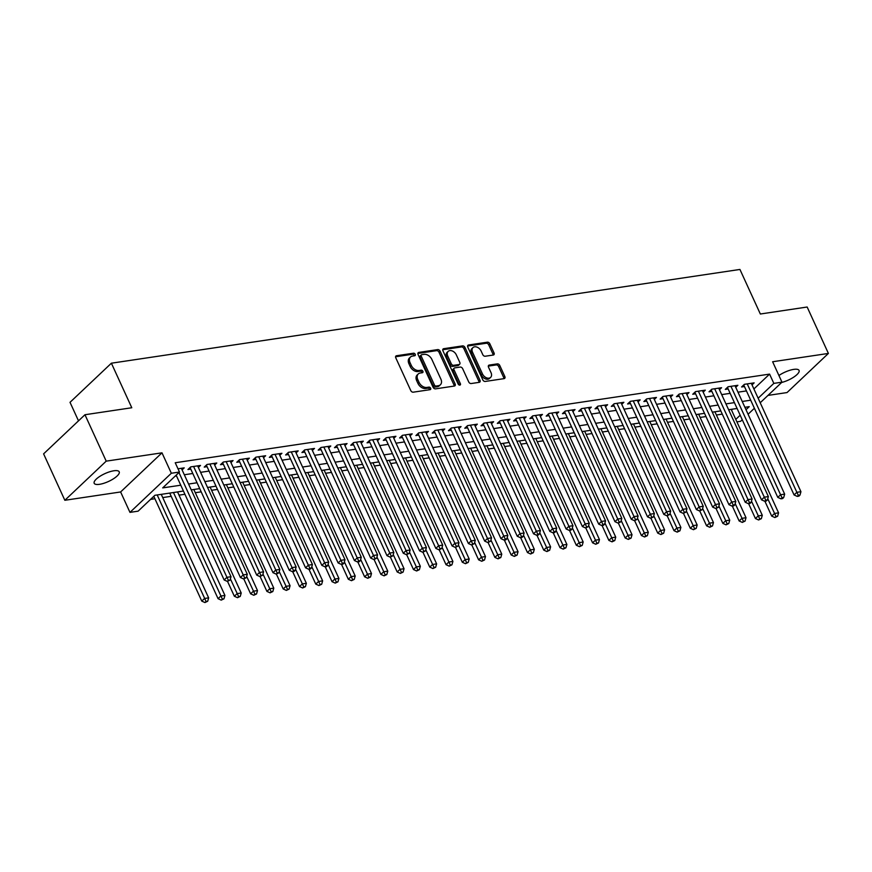 <?xml version="1.0" encoding="UTF-8"?>
<svg xmlns="http://www.w3.org/2000/svg" width="872" height="872" viewBox="0 0 872 872"><rect width="100%" height="100%" fill="white"/><g stroke="black" fill="none" stroke-linecap="round" stroke-linejoin="round"><path stroke-width="1.31" d="M415.225 354.315A1.482 1.036 46.6 0 0 413.513 353.204L396.531 355.743A2.115 1.472 46.6 0 0 395.921 356.027A2.115 1.472 46.6 0 0 395.768 357.803L410.788 390.602A2.115 1.472 46.6 0 0 413.219 392.182L430.201 389.653A1.482 1.036 46.6 0 0 429.035 387.103L426.833 387.43A6.758 4.72 46.6 0 1 419.05 382.361L417.797 379.625A6.758 4.72 46.6 0 1 418.277 373.957A6.758 4.72 46.6 0 1 420.25 373.031L422.44 372.704A1.482 1.036 46.6 0 0 421.274 370.153L419.083 370.48A6.758 4.72 46.6 0 1 411.29 365.412L410.047 362.676A6.758 4.72 46.6 0 1 410.516 357.008A6.758 4.72 46.6 0 1 412.489 356.081L414.691 355.754A1.482 1.036 46.6 0 0 415.225 354.315M414.233 355.82A1.482 1.036 46.6 0 0 412.402 354.261L395.572 356.768M429.754 389.719A1.482 1.036 46.6 0 0 427.923 388.16L425.721 388.487L426.833 387.43M421.993 372.769A1.482 1.036 46.6 0 0 420.162 371.21L417.961 371.537L419.083 370.48M781.661 382.47A13.767 4.316 155.4 0 0 794.283 376.748A13.767 4.316 155.4 0 0 799.057 370.426A13.767 4.316 155.4 0 0 793.705 369.39A13.767 4.316 155.4 0 0 778.925 375.494M113.851 470.782A13.767 4.316 155.4 0 0 100.029 476.254A13.767 4.316 155.4 0 0 94.187 483.284A13.767 4.316 155.4 0 0 99.55 484.32A13.767 4.316 155.4 0 0 113.371 478.848A13.767 4.316 155.4 0 0 119.213 471.817A13.767 4.316 155.4 0 0 113.851 470.782M493.28 355.035A2.115 1.472 46.6 0 0 493.901 354.74A2.115 1.472 46.6 0 0 494.053 352.975L489.835 343.775A2.115 1.472 46.6 0 0 487.404 342.184L468.537 344.996A2.115 1.472 46.6 0 0 467.926 345.29A2.115 1.472 46.6 0 0 467.774 347.056L482.794 379.854A2.115 1.472 46.6 0 0 485.224 381.446L504.092 378.633A2.115 1.472 46.6 0 0 504.703 378.339A2.115 1.472 46.6 0 0 504.855 376.573L499.765 365.455A2.115 1.472 46.6 0 0 497.334 363.875L489.257 365.074A2.115 1.472 46.6 0 0 488.647 365.368A2.115 1.472 46.6 0 0 488.494 367.134L491.023 372.649A5.646 3.946 46.6 0 1 490.62 377.391A5.646 3.946 46.6 0 1 482.467 373.925L472.58 352.332A5.646 3.946 46.6 0 1 472.973 347.59A5.646 3.946 46.6 0 1 481.137 351.056L482.783 354.653A2.115 1.472 46.6 0 0 485.214 356.234L493.28 355.035M753.899 388.945L769.584 374.11L773.835 383.386L781.977 382.176L760.221 402.755M84.966 414.734L106.21 461.146L64.844 500.277L43.6 453.865L84.966 414.734L131.781 407.747L111.387 363.199L739.936 269.448L760.34 314.007L807.156 307.02L828.4 353.433L772.625 361.749L781.977 382.176M64.844 500.277L120.619 491.961L161.985 452.83L106.21 461.146M161.985 452.83L171.337 473.245L179.479 472.035L162.704 487.895L180.755 485.203M769.584 374.11L175.228 462.749L179.479 472.035M440.131 351.187A2.115 1.472 46.6 0 0 437.69 349.596L418.833 352.408A2.115 1.472 46.6 0 0 418.211 352.702A2.115 1.472 46.6 0 0 418.07 354.468L433.09 387.277A2.115 1.472 46.6 0 0 435.52 388.858L454.377 386.045A2.115 1.472 46.6 0 0 454.999 385.751A2.115 1.472 46.6 0 0 455.14 383.985L440.131 351.187L439.008 352.244A2.115 1.472 46.6 0 0 436.578 350.653L417.873 353.443M443.685 348.702L462.552 345.89A2.115 1.472 46.6 0 1 464.983 347.481L479.992 380.279A2.115 1.472 46.6 0 1 479.851 382.045A2.115 1.472 46.6 0 1 479.229 382.339L471.163 383.538A2.115 1.472 46.6 0 1 468.733 381.958L462.64 368.66A2.115 1.472 46.6 0 0 460.209 367.068L454.857 367.875A2.115 1.472 46.6 0 0 454.236 368.158A2.115 1.472 46.6 0 0 454.083 369.935L460.427 383.778A1.482 1.036 46.6 0 1 458.192 384.116L442.922 350.762A2.115 1.472 46.6 0 1 443.074 348.996A2.115 1.472 46.6 0 1 443.685 348.702L442.747 349.596M767.992 395.408L787.034 392.563L828.4 353.433M182.095 469.877L184.221 467.872L177.997 468.798M198.38 467.447L200.506 465.441L190.728 466.891L187.938 469.539L190.783 469.114M214.665 465.016L216.79 463.01L207.013 464.471L204.222 467.109L207.067 466.684M230.949 462.585L233.075 460.58L223.297 462.04L220.507 464.678L223.352 464.253M247.234 460.165L249.359 458.149L239.582 459.609L236.792 462.258L239.637 461.833M263.518 457.735L265.644 455.729L255.867 457.179L253.076 459.827L255.921 459.402M279.803 455.304L281.918 453.298L272.151 454.748L269.361 457.397L272.206 456.972M296.088 452.873L298.202 450.868L288.436 452.328L285.645 454.966L288.49 454.541M312.361 450.443L314.487 448.437L304.72 449.898L301.93 452.535L304.775 452.11M328.646 448.023L330.771 446.006L321.005 447.467L318.204 450.115L321.06 449.69M344.93 445.592L347.056 443.576L337.29 445.036L334.488 447.685L337.344 447.26M361.215 443.161L363.341 441.156L353.574 442.605L350.773 445.254L353.629 444.829M377.5 440.731L379.625 438.725L369.859 440.186L367.058 442.823L369.913 442.398M393.784 438.3L395.91 436.294L386.143 437.755L383.342 440.393L386.198 439.968M410.069 435.88L412.194 433.864L402.428 435.324L399.627 437.962L402.483 437.548M426.353 433.449L428.479 431.433L418.702 432.894L415.911 435.542L418.756 435.117M442.638 431.019L444.764 429.013L434.986 430.463L432.196 433.112L435.041 432.686M458.923 428.588L461.048 426.582L451.271 428.032L448.481 430.681L451.325 430.256M475.207 426.157L477.333 424.152L467.555 425.612L464.765 428.25L467.61 427.825M491.492 423.738L493.617 421.721L483.84 423.182L481.05 425.819L483.895 425.394M507.777 421.307L509.891 419.29L500.125 420.751L497.334 423.4L500.179 422.975M524.05 418.876L526.176 416.87L516.409 418.32L513.619 420.969L516.464 420.544M540.335 416.445L542.46 414.44L532.694 415.89L529.904 418.538L532.748 418.113M556.619 414.015L558.745 412.009L548.979 413.47L546.177 416.108L549.033 415.682M572.904 411.595L575.029 409.578L565.263 411.039L562.462 413.677L565.318 413.252M589.189 409.164L591.314 407.148L581.548 408.608L578.746 411.257L581.602 410.832M605.473 406.733L607.599 404.728L597.832 406.178L595.031 408.826L597.887 408.401M621.758 404.303L623.883 402.297L614.117 403.747L611.316 406.396L614.171 405.971M638.042 401.872L640.168 399.867L630.391 401.327L627.6 403.965L630.456 403.54M654.327 399.441L656.453 397.436L646.675 398.896L643.885 401.534L646.73 401.109M670.612 397.022L672.737 395.005L662.96 396.466L660.169 399.114L663.014 398.689M686.896 394.591L689.022 392.585L679.244 394.035L676.454 396.684L679.299 396.259M703.181 392.16L705.306 390.155L695.529 391.604L692.739 394.253L695.584 393.828M719.465 389.73L721.58 387.724L711.814 389.185L709.023 391.822L711.868 391.397M735.75 387.299L737.865 385.293L728.098 386.754L725.308 389.392L728.153 388.967M175.152 476.123L176.504 475.916M184.33 474.75L192.788 473.496M200.615 472.33L209.073 471.065M216.899 469.899L225.358 468.635M233.184 467.468L241.642 466.204M249.468 465.038L257.927 463.773M265.753 462.607L274.211 461.353M282.027 460.187L290.496 458.923M298.311 457.756L306.781 456.492M314.596 455.326L323.065 454.061M330.88 452.895L339.35 451.631M347.165 450.464L355.634 449.211M363.45 448.045L371.919 446.78M379.734 445.614L388.204 444.349M396.019 443.183L404.477 441.919M412.303 440.752L420.762 439.488M428.588 438.322L437.046 437.068M444.873 435.902L453.331 434.638M461.157 433.471L469.616 432.207M477.442 431.041L485.9 429.776M493.726 428.61L502.185 427.345M510 426.179L518.469 424.926M526.285 423.759L534.754 422.495M542.569 421.329L551.039 420.064M558.854 418.898L567.323 417.634M575.139 416.467L583.608 415.203M591.423 414.037L599.892 412.772M607.708 411.606L616.166 410.352M623.992 409.186L632.451 407.922M640.277 406.755L648.735 405.491M656.562 404.325L665.02 403.06M672.846 401.894L681.304 400.63M689.131 399.463L697.589 398.21M705.415 397.043L713.874 395.779M721.7 394.613L730.158 393.348M737.974 392.182L746.443 390.918M752.024 384.879L754.149 382.863L744.383 384.323L741.592 386.972L744.437 386.547M150.551 499.394L154.911 498.74M162.737 497.574L171.195 496.31M179.022 495.143L184.908 494.271M195.306 492.713L201.192 491.841M211.58 490.293L217.477 489.41M227.865 487.862L233.761 486.979M244.149 485.432L250.046 484.549M260.434 483.001L266.331 482.129M276.718 480.57L282.615 479.698M293.003 478.15L298.9 477.267M309.288 475.72L315.184 474.837M325.572 473.289L331.458 472.406M341.857 470.858L347.743 469.986M358.141 468.428L364.027 467.555M374.426 466.008L380.312 465.125M390.711 463.577L396.597 462.694M406.995 461.146L412.881 460.263M423.269 458.716L429.166 457.844M439.553 456.285L445.45 455.413M455.838 453.865L461.735 452.982M472.123 451.434L478.02 450.552M488.407 449.004L494.304 448.121M504.692 446.573L510.589 445.701M520.976 444.142L526.873 443.27M537.261 441.723L543.147 440.84M553.546 439.292L559.432 438.409M569.83 436.861L575.716 435.978M586.115 434.43L592.001 433.548M602.399 432L608.285 431.128M618.684 429.569L624.57 428.697M634.969 427.149L640.855 426.266M651.242 424.719L657.139 423.836M667.527 422.288L673.424 421.405M683.812 419.857L689.708 418.985M700.096 417.426L705.993 416.554M716.381 415.007L722.278 414.124M731.532 410.102L732.545 409.142M111.387 363.199L70.022 402.33L78.502 420.849M742.246 419.759L740.611 421.307L736.916 421.852M183.436 491.045L154.878 495.296L138.114 511.166L129.972 512.376L171.337 473.245M120.619 491.961L129.972 512.376M754.389 408.27L748.078 414.244M758.139 398.232L773.835 383.386M188.581 484.036L197.039 482.772M204.865 481.606L213.324 480.341M221.15 479.175L229.609 477.921M237.435 476.755L245.893 475.491M253.719 474.324L262.178 473.06M269.993 471.894L278.462 470.629M286.278 469.463L294.747 468.199M302.562 467.032L311.032 465.779M318.847 464.613L327.316 463.348M335.131 462.182L343.601 460.917M351.416 459.751L359.885 458.487M367.701 457.32L376.159 456.056M383.985 454.89L392.444 453.636M400.27 452.47L408.728 451.206M416.554 450.039L425.013 448.775M432.839 447.608L441.297 446.344M449.124 445.178L457.582 443.913M465.408 442.747L473.867 441.494M481.682 440.327L490.151 439.063M497.967 437.897L506.436 436.632M514.251 435.466L522.72 434.202M530.536 433.035L539.005 431.771M546.82 430.605L555.29 429.34M563.105 428.174L571.574 426.92M579.389 425.754L587.859 424.49M595.674 423.323L604.133 422.059M611.959 420.893L620.417 419.628M628.243 418.462L636.702 417.198M644.528 416.031L652.986 414.778M660.812 413.611L669.271 412.347M677.097 411.181L685.556 409.916M693.382 408.75L701.84 407.486M709.655 406.319L718.125 405.055M725.94 403.889L734.409 402.635M742.225 401.469L750.694 400.204M746.007 409.72L749.244 406.657L744.906 407.3M737.08 408.467L728.621 409.731M720.795 410.897L712.337 412.162M704.511 413.328L696.052 414.592M688.226 415.759L679.768 417.012M671.941 418.178L663.483 419.443M655.657 420.609L647.198 421.874M639.372 423.04L630.914 424.304M623.099 425.471L614.629 426.735M606.814 427.901L598.345 429.155M590.529 430.321L582.06 431.586M574.245 432.752L565.775 434.016M557.96 435.183L549.491 436.447M541.676 437.613L533.206 438.878M525.391 440.044L516.933 441.297M509.106 442.464L500.648 443.728M492.822 444.894L484.363 446.159M476.537 447.325L468.079 448.59M460.253 449.756L451.794 451.02M443.968 452.187L435.51 453.44M427.683 454.606L419.225 455.871M411.41 457.037L402.94 458.301M395.125 459.468L386.656 460.732M378.84 461.898L370.371 463.163M362.556 464.329L354.087 465.594M346.271 466.76L337.802 468.013M329.987 469.18L321.517 470.444M313.702 471.61L305.244 472.875M297.417 474.041L288.959 475.305M281.133 476.472L272.674 477.736M264.848 478.902L256.39 480.156M248.564 481.322L240.105 482.587M232.279 483.753L223.821 485.017M215.994 486.184L207.536 487.448M199.71 488.614L191.251 489.879M735.783 419.388L740.175 415.225M410.516 357.008L409.393 358.065A6.758 4.72 46.6 0 0 408.924 363.733L410.047 362.676M417.961 371.537A6.758 4.72 46.6 0 1 410.178 366.469L408.924 363.733M418.277 373.957L417.154 375.015A6.758 4.72 46.6 0 0 416.685 380.683L417.797 379.625M425.721 388.487A6.758 4.72 46.6 0 1 417.939 383.418L416.685 380.683M454.225 386.067A2.115 1.472 46.6 0 0 454.029 385.043L439.008 352.244M421.754 354.697A1.482 1.036 46.6 0 0 421.22 356.147L434.409 384.933A1.482 1.036 46.6 0 0 436.109 386.045L438.431 385.697A6.758 4.72 46.6 0 0 440.393 384.77A6.758 4.72 46.6 0 0 440.872 379.102L431.858 359.428A6.758 4.72 46.6 0 0 424.075 354.359L421.754 354.697M420.642 355.754A1.482 1.036 46.6 0 0 420.108 357.204L421.22 356.147M440.393 384.77L439.281 385.827A6.758 4.72 46.6 0 1 437.308 386.754L434.986 387.103A1.482 1.036 46.6 0 1 433.286 385.991L420.108 357.204M442.725 349.737L461.43 346.947L462.552 345.89M479.077 382.361A2.115 1.472 46.6 0 0 478.881 381.337L463.86 348.538A2.115 1.472 46.6 0 0 461.43 346.947M454.236 368.158L453.113 369.216A2.115 1.472 46.6 0 0 452.971 370.992L459.315 384.835L460.427 383.778M456.318 354.85A5.646 3.946 46.6 0 0 448.164 351.383A5.646 3.946 46.6 0 0 447.772 356.125L451.249 363.733A2.115 1.472 46.6 0 0 453.68 365.313L459.043 364.518A2.115 1.472 46.6 0 0 459.653 364.234A2.115 1.472 46.6 0 0 459.806 362.458L456.318 354.85M448.164 351.383L447.042 352.441A5.646 3.946 46.6 0 0 446.649 357.182L447.772 356.125M459.653 364.234L458.541 365.292A2.115 1.472 46.6 0 1 457.92 365.575L452.568 366.382A2.115 1.472 46.6 0 1 450.137 364.79L446.649 357.182M472.973 347.59L471.861 348.647A5.646 3.946 46.6 0 0 471.458 353.389L472.58 352.332M490.62 377.391L489.508 378.448A5.646 3.946 46.6 0 1 481.344 374.982L471.458 353.389M503.929 378.655A2.115 1.472 46.6 0 0 503.733 377.631L498.642 366.513A2.115 1.472 46.6 0 0 496.212 364.932L488.298 366.109M493.127 355.057A2.115 1.472 46.6 0 0 492.931 354.032L488.712 344.832A2.115 1.472 46.6 0 0 486.282 343.241L467.577 346.031M153.799 496.321L201.781 601.113L204.571 598.465L208.648 597.865L161.255 494.348M157.189 494.958L206.065 601.495L204.942 602.552L207.689 601.244L206.065 601.495M208.648 597.865L207.689 601.244M204.942 602.552L201.781 601.113M176.166 475.164L224.137 579.956L226.938 577.318L178.956 472.526M228.42 580.338L227.309 581.395L230.055 580.098L228.42 580.338L226.938 577.318L231.004 576.708L181.365 468.297M224.137 579.956L227.309 581.395M230.055 580.098L231.004 576.708M169.724 493.083L218.065 598.683L220.856 596.034L224.932 595.434L177.539 491.917M173.474 492.527L222.349 599.064L221.226 600.121L223.973 598.824L222.349 599.064M224.932 595.434L223.973 598.824M221.226 600.121L218.065 598.683M227.527 581.362L234.35 596.252L237.14 593.614L241.217 593.004L193.824 489.486M230.393 578.877L238.634 596.633L237.511 597.691L240.258 596.394L238.634 596.633M241.217 593.004L240.258 596.394M237.511 597.691L234.35 596.252M243.811 578.932L250.635 593.821L253.425 591.183L257.502 590.573L210.108 487.067M246.678 576.447L254.918 594.203L253.796 595.26L256.542 593.963L254.918 594.203M257.502 590.573L256.542 593.963M253.796 595.26L250.635 593.821M260.096 576.501L266.919 591.401L269.71 588.753L273.786 588.142L226.393 484.636M262.963 574.016L271.203 591.772L270.08 592.829L272.827 591.532L271.203 591.772M273.786 588.142L272.827 591.532M270.08 592.829L266.919 591.401M190.914 466.869L190.107 467.632L240.421 577.526L243.223 574.888L193.584 466.466M244.705 577.907L243.593 578.964L246.34 577.667L244.705 577.907L243.223 574.888L247.288 574.277L197.65 465.866M240.421 577.526L243.593 578.964M246.34 577.667L247.288 574.277M207.198 464.438L206.392 465.201L256.706 575.106L259.507 572.457L209.869 464.046M260.99 575.476L259.878 576.545L262.625 575.237L260.99 575.476L259.507 572.457L263.573 571.847L213.934 463.435M256.706 575.106L259.878 576.545M262.625 575.237L263.573 571.847M223.483 462.007L222.676 462.77L272.99 572.675L275.792 570.026L226.153 461.615M277.274 573.057L276.162 574.114L278.898 572.806L277.274 573.057L275.792 570.026L279.858 569.427L230.219 461.005M272.99 572.675L276.162 574.114M278.898 572.806L279.858 569.427M239.767 459.588L238.961 460.34L289.275 570.244L292.076 567.596L242.438 459.184M293.559 570.626L292.436 571.683L294.071 571.443L295.183 570.386L293.559 570.626L292.076 567.596L296.142 566.996L246.504 458.574M289.275 570.244L292.436 571.683M295.183 570.386L296.142 566.996M276.38 574.081L283.204 588.971L285.994 586.322L290.071 585.712L242.678 482.205M279.247 571.585L287.488 589.352L286.365 590.409L289.112 589.101L287.488 589.352M290.071 585.712L289.112 589.101M286.365 590.409L283.204 588.971M256.052 457.157L255.245 457.92L305.56 567.814L308.35 565.176L258.722 456.754M309.843 568.195L308.721 569.253L310.356 569.013L311.468 567.955L309.843 568.195L308.35 565.176L312.427 564.566L262.788 456.143M305.56 567.814L308.721 569.253M311.468 567.955L312.427 564.566M292.665 571.651L299.488 586.54L302.279 583.891L306.355 583.292L258.962 479.774M295.532 569.154L303.772 586.921L302.649 587.979L305.396 586.682L303.772 586.921M306.355 583.292L305.396 586.682M302.649 587.979L299.488 586.54M272.337 454.726L271.53 455.489L321.844 565.383L324.635 562.745L275.007 454.323M326.128 565.764L325.005 566.822L326.64 566.582L327.752 565.525L326.128 565.764L324.635 562.745L328.711 562.135L279.073 453.723M321.844 565.383L325.005 566.822M327.752 565.525L328.711 562.135M308.95 569.22L315.773 584.109L318.563 581.471L322.629 580.861L275.247 477.344M311.816 566.735L320.046 584.491L318.934 585.548L321.681 584.251L320.046 584.491M322.629 580.861L321.681 584.251M318.934 585.548L315.773 584.109M288.61 452.296L287.815 453.058L338.129 562.963L340.919 560.314L291.281 451.903M342.413 563.334L341.29 564.391L342.925 564.151L344.037 563.094L342.413 563.334L340.919 560.314L344.996 559.704L295.357 451.293M338.129 562.963L341.29 564.391M344.037 563.094L344.996 559.704M325.234 566.789L332.047 581.678L334.848 579.041L338.914 578.43L291.531 474.924M328.101 564.304L336.33 582.06L335.219 583.117L337.965 581.82L336.33 582.06M338.914 578.43L337.965 581.82M335.219 583.117L332.047 581.678M304.895 449.865L304.099 450.628L354.413 560.533L357.204 557.884L307.565 449.472M358.697 560.914L357.575 561.971L359.21 561.721L360.321 560.663L358.697 560.914L357.204 557.884L361.281 557.273L311.642 448.862M354.413 560.533L357.575 561.971M360.321 560.663L361.281 557.273M341.519 564.358L348.331 579.259L351.133 576.61L355.198 576L307.805 472.493M344.386 561.873L352.615 579.629L351.503 580.687L354.25 579.389L352.615 579.629M355.198 576L354.25 579.389M351.503 580.687L348.331 579.259M321.179 447.445L320.384 448.197L370.698 558.102L373.488 555.453L323.85 447.042M374.982 558.483L373.859 559.541L376.606 558.244L374.982 558.483L373.488 555.453L377.565 554.854L327.927 446.431M370.698 558.102L373.859 559.541M376.606 558.244L377.565 554.854M357.803 561.939L364.616 576.828L367.417 574.179L371.483 573.569L324.09 470.063M360.67 559.442L368.9 577.21L367.788 578.267L370.535 576.959L368.9 577.21M371.483 573.569L370.535 576.959M367.788 578.267L364.616 576.828M337.464 445.014L336.657 445.766L386.983 555.671L389.773 553.033L340.135 444.611M391.266 556.053L390.144 557.11L392.891 555.813L391.266 556.053L389.773 553.033L393.85 552.423L344.211 444.001M386.983 555.671L390.144 557.11M392.891 555.813L393.85 552.423M374.088 559.508L380.901 574.397L383.702 571.749L387.768 571.149L340.374 467.632M376.955 557.012L385.184 574.779L384.072 575.836L386.819 574.539L385.184 574.779M387.768 571.149L386.819 574.539M384.072 575.836L380.901 574.397M353.749 442.584L352.942 443.347L403.267 553.24L406.058 550.603L356.419 442.18M407.54 553.622L406.428 554.679L409.175 553.382L407.54 553.622L406.058 550.603L410.123 549.992L360.496 441.581M403.267 553.24L406.428 554.679M409.175 553.382L410.123 549.992M390.373 557.077L397.185 571.967L399.986 569.329L404.052 568.718L356.659 465.201M393.239 554.592L401.469 572.348L400.357 573.405L403.093 572.108L401.469 572.348M404.052 568.718L403.093 572.108M400.357 573.405L397.185 571.967M370.033 440.153L369.227 440.916L419.552 550.821L422.342 548.172L372.704 439.761M423.825 551.191L422.713 552.249L425.46 550.951L423.825 551.191L422.342 548.172L426.408 547.562L376.78 439.15M419.552 550.821L422.713 552.249M425.46 550.951L426.408 547.562M406.657 554.647L413.47 569.536L416.271 566.898L420.337 566.288L372.944 462.781M409.524 552.161L417.753 569.917L416.631 570.975L419.378 569.678L417.753 569.917M420.337 566.288L419.378 569.678M416.631 570.975L413.47 569.536M386.318 437.722L385.511 438.485L435.826 548.39L438.627 545.741L388.988 437.33M440.109 548.771L438.998 549.829L441.744 548.521L440.109 548.771L438.627 545.741L442.693 545.131L393.065 436.719M435.826 548.39L438.998 549.829M441.744 548.521L442.693 545.131M422.942 552.216L429.754 567.105L432.545 564.467L436.621 563.857L389.228 460.351M425.798 549.731L434.038 567.487L432.915 568.544L435.662 567.247L434.038 567.487M436.621 563.857L435.662 567.247M432.915 568.544L429.754 567.105M402.602 435.292L401.796 436.055L452.11 545.959L454.912 543.311L405.273 434.899M456.394 546.341L455.282 547.398L458.029 546.101L456.394 546.341L454.912 543.311L458.977 542.711L409.339 434.289M452.11 545.959L455.282 547.398M458.029 546.101L458.977 542.711M439.216 549.796L446.039 564.685L448.829 562.037L452.906 561.426L405.513 457.92M442.082 547.3L450.323 565.067L449.2 566.124L451.947 564.816L450.323 565.067M452.906 561.426L451.947 564.816M449.2 566.124L446.039 564.685M418.887 432.872L418.08 433.624L468.395 543.529L471.196 540.891L421.558 432.468M472.678 543.91L471.567 544.967L474.314 543.67L472.678 543.91L471.196 540.891L475.262 540.28L425.623 431.858M468.395 543.529L471.567 544.967M474.314 543.67L475.262 540.28M455.5 547.365L462.324 562.255L465.114 559.606L469.191 559.007L421.797 455.489M458.367 544.869L466.607 562.636L465.485 563.693L468.231 562.386L466.607 562.636M469.191 559.007L468.231 562.386M465.485 563.693L462.324 562.255M435.172 430.441L434.365 431.204L484.679 541.098L487.481 538.46L437.842 430.038M488.963 541.479L487.851 542.537L490.598 541.24L488.963 541.479L487.481 538.46L491.546 537.85L441.908 429.438M484.679 541.098L487.851 542.537M490.598 541.24L491.546 537.85M471.785 544.935L478.608 559.824L481.399 557.175L485.475 556.576L438.082 453.058M474.651 542.438L482.892 560.206L481.769 561.263L484.516 559.966L482.892 560.206M485.475 556.576L484.516 559.966M481.769 561.263L478.608 559.824M451.456 428.01L450.65 428.773L500.964 538.667L503.765 536.029L454.127 427.618M505.248 539.049L504.125 540.106L505.76 539.866L506.872 538.809L505.248 539.049L503.765 536.029L507.831 535.419L458.192 427.008M500.964 538.667L504.125 540.106M506.872 538.809L507.831 535.419M488.069 542.504L494.893 557.393L497.683 554.755L501.76 554.145L454.367 450.628M490.936 540.019L499.176 557.775L498.054 558.832L500.8 557.535L499.176 557.775M501.76 554.145L500.8 557.535M498.054 558.832L494.893 557.393M467.741 425.58L466.934 426.343L517.249 536.247L520.039 533.599L470.411 425.187M521.532 536.629L520.41 537.686L522.045 537.435L523.156 536.378L521.532 536.629L520.039 533.599L524.116 532.988L474.477 424.577M517.249 536.247L520.41 537.686M523.156 536.378L524.116 532.988M504.354 540.073L511.177 554.963L513.968 552.325L518.044 551.714L470.651 448.208M507.221 537.588L515.461 555.344L514.338 556.401L517.085 555.104L515.461 555.344M518.044 551.714L517.085 555.104M514.338 556.401L511.177 554.963M484.025 423.149L483.219 423.912L533.533 533.817L536.324 531.168L486.696 422.757M537.817 534.198L536.694 535.255L538.329 535.016L539.441 533.947L537.817 534.198L536.324 531.168L540.4 530.568L490.762 422.146M533.533 533.817L536.694 535.255M539.441 533.947L540.4 530.568M520.639 537.653L527.462 552.543L530.252 549.894L534.318 549.284L486.936 445.777M523.505 535.157L531.735 552.924L530.623 553.982L533.37 552.674L531.735 552.924M534.318 549.284L533.37 552.674M530.623 553.982L527.462 552.543M500.299 420.729L499.503 421.481L549.818 531.386L552.608 528.737L502.981 420.326M554.102 531.767L552.979 532.825L554.614 532.585L555.726 531.528L554.102 531.767L552.608 528.737L556.685 528.138L507.046 419.715M549.818 531.386L552.979 532.825M555.726 531.528L556.685 528.138M536.923 535.223L543.747 550.112L546.537 547.463L550.603 546.864L503.22 443.347M539.79 532.727L548.019 550.494L546.908 551.551L549.654 550.243L548.019 550.494M550.603 546.864L549.654 550.243M546.908 551.551L543.747 550.112M516.584 418.298L515.788 419.061L566.102 528.955L568.893 526.317L519.254 417.895M570.386 529.337L569.263 530.394L570.898 530.154L572.01 529.097L570.386 529.337L568.893 526.317L572.969 525.707L523.331 417.296M566.102 528.955L569.263 530.394M572.01 529.097L572.969 525.707M553.208 532.792L560.02 547.681L562.822 545.033L566.887 544.433L519.494 440.916M556.074 530.296L564.304 548.063L563.192 549.12L565.939 547.823L564.304 548.063M566.887 544.433L565.939 547.823M563.192 549.12L560.02 547.681M532.868 415.868L532.073 416.631L582.387 526.525L585.177 523.887L535.539 415.464M586.671 526.906L585.548 527.963L588.295 526.666L586.671 526.906L585.177 523.887L589.254 523.276L539.615 414.865M582.387 526.525L585.548 527.963M588.295 526.666L589.254 523.276M569.492 530.361L576.305 545.251L579.106 542.613L583.172 542.003L535.779 438.485M572.359 527.876L580.589 545.632L579.477 546.69L582.224 545.392L580.589 545.632M583.172 542.003L582.224 545.392M579.477 546.69L576.305 545.251M549.153 413.437L548.346 414.2L598.672 524.105L601.462 521.456L551.823 413.045M602.955 524.486L601.833 525.543L603.457 525.293L604.579 524.236L602.955 524.486L601.462 521.456L605.539 520.846L555.9 412.434M598.672 524.105L601.833 525.543M604.579 524.236L605.539 520.846M585.777 527.931L592.589 542.82L595.391 540.182L599.456 539.572L552.063 436.065M588.644 525.445L596.873 543.202L595.761 544.259L598.508 542.962L596.873 543.202M599.456 539.572L598.508 542.962M595.761 544.259L592.589 542.82M565.438 411.006L564.631 411.769L614.956 521.674L617.747 519.025L568.108 410.614M619.24 522.056L618.117 523.113L620.864 521.805L619.24 522.056L617.747 519.025L621.823 518.426L572.185 410.004M614.956 521.674L618.117 523.113M620.864 521.805L621.823 518.426M602.062 525.5L608.874 540.4L611.675 537.752L615.741 537.141L568.348 433.635M604.928 523.015L613.158 540.782L612.046 541.839L614.793 540.531L613.158 540.782M615.741 537.141L614.793 540.531M612.046 541.839L608.874 540.4M618.346 523.08L625.159 537.97L627.96 535.321L632.026 534.721L584.632 431.204M621.213 520.584L629.442 538.351L628.32 539.408L631.066 538.1L629.442 538.351M632.026 534.721L631.066 538.1M628.32 539.408L625.159 537.97M634.631 520.649L641.443 535.539L644.234 532.89L648.31 532.291L600.917 428.773M637.487 518.153L645.727 535.92L644.604 536.978L647.351 535.681L645.727 535.92M648.31 532.291L647.351 535.681M644.604 536.978L641.443 535.539M581.722 408.587L580.916 409.339L631.241 519.243L634.031 516.595L584.393 408.183M635.514 519.625L634.402 520.682L637.149 519.385L635.514 519.625L634.031 516.595L638.097 515.995L588.469 407.573M631.241 519.243L634.402 520.682M637.149 519.385L638.097 515.995M598.007 406.156L597.2 406.919L647.514 516.813L650.316 514.175L600.677 405.753M651.798 517.194L650.686 518.251L653.433 516.954L651.798 517.194L650.316 514.175L654.382 513.564L604.754 405.153M647.514 516.813L650.686 518.251M653.433 516.954L654.382 513.564M614.291 403.725L613.485 404.488L663.799 514.382L666.6 511.744L616.962 403.322M668.083 514.763L666.971 515.821L669.718 514.524L668.083 514.763L666.6 511.744L670.666 511.134L621.028 402.722M663.799 514.382L666.971 515.821M669.718 514.524L670.666 511.134M650.915 518.219L657.728 533.108L660.518 530.47L664.595 529.86L617.202 426.343M653.771 515.734L662.012 533.49L660.889 534.547L663.636 533.25L662.012 533.49M664.595 529.86L663.636 533.25M660.889 534.547L657.728 533.108M630.576 401.294L629.769 402.057L680.084 511.962L682.885 509.313L633.246 400.902M684.367 512.344L683.256 513.401L686.002 512.093L684.367 512.344L682.885 509.313L686.951 508.703L637.312 400.292M680.084 511.962L683.256 513.401M686.002 512.093L686.951 508.703M667.189 515.788L674.012 530.677L676.803 528.04L680.879 527.429L633.486 423.923M670.056 513.303L678.296 531.059L677.173 532.116L679.92 530.819L678.296 531.059M680.879 527.429L679.92 530.819M677.173 532.116L674.012 530.677M646.861 398.864L646.054 399.627L696.368 509.531L699.17 506.883L649.531 398.471M700.652 509.913L699.54 510.97L702.287 509.662L700.652 509.913L699.17 506.883L703.235 506.283L653.597 397.861M696.368 509.531L699.54 510.97M702.287 509.662L703.235 506.283M683.474 513.357L690.297 528.258L693.087 525.609L697.164 524.999L649.771 421.492M686.34 510.872L694.581 528.628L693.458 529.696L696.205 528.388L694.581 528.628M697.164 524.999L696.205 528.388M693.458 529.696L690.297 528.258M663.145 396.444L662.339 397.196L712.653 507.101L715.454 504.452L665.816 396.041M716.937 507.482L715.825 508.54L718.561 507.242L716.937 507.482L715.454 504.452L719.52 503.853L669.881 395.43M712.653 507.101L715.825 508.54M718.561 507.242L719.52 503.853M699.758 510.938L706.582 525.827L709.372 523.178L713.449 522.568L666.055 419.061M702.625 508.441L710.865 526.208L709.743 527.266L712.489 525.958L710.865 526.208M713.449 522.568L712.489 525.958M709.743 527.266L706.582 525.827M679.43 394.013L678.623 394.776L728.938 504.67L731.739 502.032L682.1 393.61M733.221 505.052L732.099 506.109L733.734 505.869L734.845 504.812L733.221 505.052L731.739 502.032L735.804 501.422L686.166 393.01M728.938 504.67L732.099 506.109M734.845 504.812L735.804 501.422M716.043 508.507L722.866 523.396L725.657 520.748L729.733 520.148L682.34 416.631M718.909 506.011L727.15 523.778L726.027 524.835L728.774 523.538L727.15 523.778M729.733 520.148L728.774 523.538M726.027 524.835L722.866 523.396M695.714 391.583L694.908 392.346L745.222 502.239L748.013 499.602L698.385 391.179M749.506 502.621L748.383 503.678L750.018 503.438L751.13 502.381L749.506 502.621L748.013 499.602L752.089 498.991L702.451 390.58M745.222 502.239L748.383 503.678M751.13 502.381L752.089 498.991M732.327 506.076L739.151 520.966L741.941 518.328L746.018 517.717L698.625 414.2M735.194 503.591L743.434 521.347L742.312 522.404L745.059 521.107L743.434 521.347M746.018 517.717L745.059 521.107M742.312 522.404L739.151 520.966M711.999 389.152L711.192 389.915L761.507 499.82L764.297 497.171L714.669 388.759M765.79 500.19L764.668 501.247L766.303 501.008L767.414 499.95L765.79 500.19L764.297 497.171L768.374 496.56L718.735 388.149M761.507 499.82L764.668 501.247M767.414 499.95L768.374 496.56M748.612 503.645L755.435 518.535L758.226 515.897L762.292 515.287L714.909 411.78M751.479 501.16L759.708 518.916L758.596 519.974L761.343 518.677L759.708 518.916M762.292 515.287L761.343 518.677M758.596 519.974L755.435 518.535M728.273 386.721L727.477 387.484L777.791 497.389L780.582 494.74L730.943 386.329M782.075 497.77L780.952 498.828L782.587 498.577L783.699 497.52L782.075 497.77L780.582 494.74L784.658 494.13L735.02 385.718M777.791 497.389L780.952 498.828M783.699 497.52L784.658 494.13M764.897 501.215L771.709 516.115L774.51 513.466L778.576 512.856L731.194 409.35M767.763 498.73L775.993 516.486L774.881 517.543L777.628 516.246L775.993 516.486M778.576 512.856L777.628 516.246M774.881 517.543L771.709 516.115M744.557 384.301L743.762 385.053L794.076 494.958L796.866 492.309L747.228 383.898M798.36 495.34L797.237 496.397L798.872 496.157L799.984 495.1L798.36 495.34L796.866 492.309L800.943 491.71L751.304 383.288M794.076 494.958L797.237 496.397M799.984 495.1L800.943 491.71M412.402 354.261L413.513 353.204M427.923 388.16L429.035 387.103M420.162 371.21L421.274 370.153M410.178 366.469L411.29 365.412M417.939 383.418L419.05 382.361M395.594 356.626L396.531 355.743M454.029 385.043L455.14 383.985M417.895 353.302L418.833 352.408M436.578 350.653L437.69 349.596M433.286 385.991L434.409 384.933M434.986 387.103L436.109 386.045M437.308 386.754L438.431 385.697M463.86 348.538L464.983 347.481M478.881 381.337L479.992 380.279M452.971 370.992L454.083 369.935M450.137 364.79L451.249 363.733M452.568 366.382L453.68 365.313M457.92 365.575L459.043 364.518M481.344 374.982L482.467 373.925M488.32 365.968L489.257 365.074M496.212 364.932L497.334 363.875M498.642 366.513L499.765 365.455M503.733 377.631L504.855 376.573M467.599 345.89L468.537 344.996M486.282 343.241L487.404 342.184M488.712 344.832L489.835 343.775M492.931 354.032L494.053 352.975M420.206 355.961L421.329 354.904"/></g></svg>
